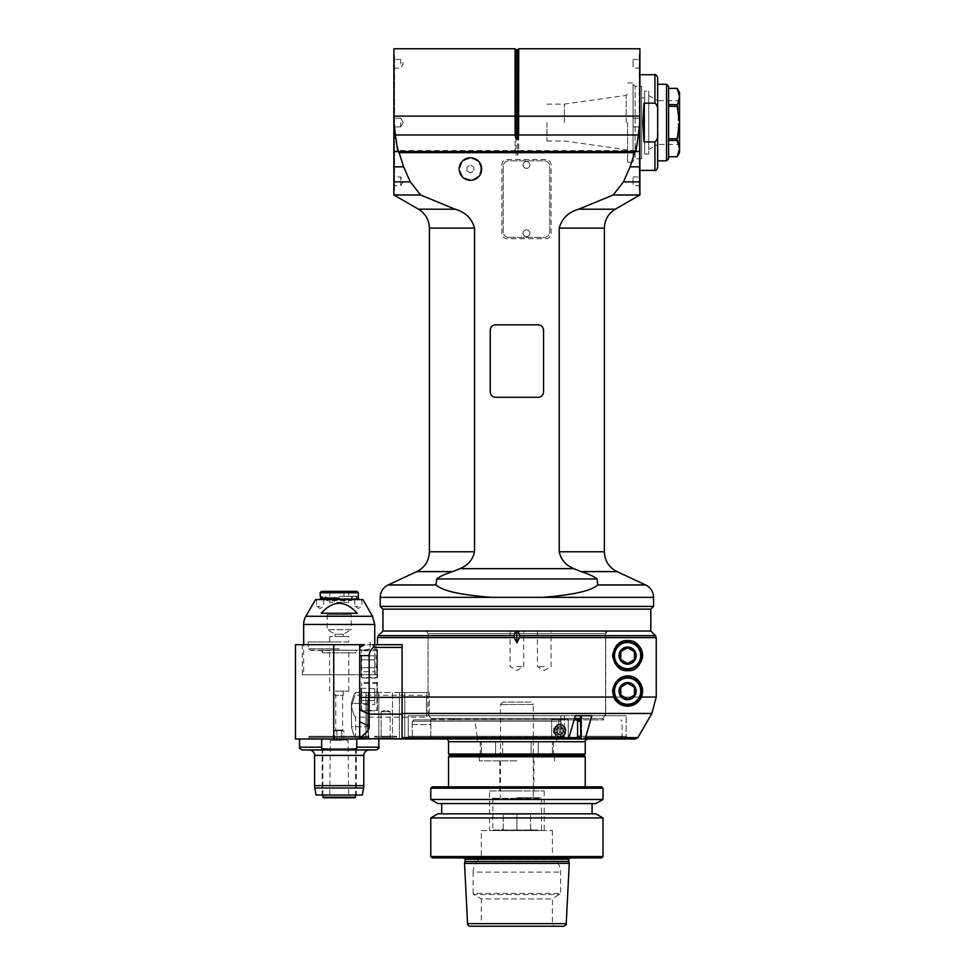 <?xml version="1.0" encoding="UTF-8"?>
<svg xmlns="http://www.w3.org/2000/svg" width="975" height="975" viewBox="0 0 975 975"><rect width="100%" height="100%" fill="white"/><g stroke="black" fill="none" stroke-linecap="round" stroke-linejoin="round"><path stroke-width="0.73" stroke-dasharray="4.88 3.66" d="M348.77 636.48L329.635 636.48L348.77 636.48L348.77 641.952L329.635 641.952L348.77 641.952M343.298 636.48L335.095 636.48L343.298 636.48L343.298 634.237L335.095 634.237L335.095 636.48M327.149 614.616L327.149 629.655L335.095 634.237L343.298 634.237L351.256 629.655L327.149 629.655L351.256 629.655L351.256 614.616L327.149 614.616L351.256 614.616M339.202 641.952L308.307 641.952L339.202 641.952M339.202 648.789L308.307 648.789L339.202 648.789M309.124 648.789L310.842 650.496L367.222 650.154L311.183 650.154M357.179 650.154L321.214 650.154L357.179 650.154L355.607 652.884L322.798 652.884L355.607 652.884L355.607 650.154L322.798 650.154L355.607 650.154M321.214 650.154L322.798 652.884L322.798 650.154M339.202 650.154L348.77 650.154L339.202 650.154M339.202 691.153L348.77 691.153L339.202 691.153M343.298 691.153L335.095 691.153L343.298 691.153L343.298 695.26L335.095 695.26L343.298 695.26L335.778 695.26L342.615 695.26L342.615 730.056L335.778 730.056L342.615 730.056L343.907 730.799L341.555 730.799L343.907 730.799L343.907 740.366L336.85 740.366L336.85 730.799L341.555 730.799L339.202 730.433L334.498 730.799L336.85 730.799L336.85 740.366L334.498 740.366L341.555 740.366L341.555 730.799L341.555 740.366L343.907 740.366M339.202 740.366L330.318 740.366L339.202 740.366M339.202 739.769L347.063 739.769L339.202 739.769M339.202 797.221L330.318 797.221L339.202 797.221M339.202 797.769L348.636 797.769L339.202 797.769M323.347 797.769L355.058 797.769M322.798 797.221L355.607 797.221M322.798 795.039L322.798 748.568L355.607 748.568L322.798 748.568M322.116 748.568L356.289 748.568L322.116 748.568L322.116 795.039L356.289 795.039L322.116 795.039M356.289 748.568L356.289 795.039M316.046 795.039L362.359 795.039M356.289 749.933L322.116 749.933M357.533 739.001L321.64 739.001L356.753 739.001L356.753 747.191C357.874 748.373 355.339 749.287 349.148 749.933L376.106 749.933M302.299 749.933L329.245 749.933L322.481 748.568M349.148 749.933L329.245 749.933M356.753 739.001L357.618 739.001M321.64 739.001L299.557 739.001L321.64 739.001L321.64 747.24L299.557 747.191M575.274 715.76L591.849 715.76L580.868 715.76L591.849 715.76L585.524 737.624L584.33 739.001L581.003 739.001L628.887 739.001L581.003 739.001A2.754 1.377 -90 0 1 580.868 738.977L581.624 736.259L580.503 738.477L580.503 715.76L626.157 715.76L605.633 715.76L605.633 633.75L428.037 633.75L605.633 633.75L605.633 715.76L626.157 715.76L429.244 715.76L575.274 715.76L568.949 737.624L567.755 739.001L402.078 739.001L402.078 692.518L404.808 692.518L399.336 692.518L402.078 692.518L402.078 739.001L402.078 737.624L402.078 739.001L374.741 739.001L404.808 739.001L359.702 739.001L359.702 721.878L359.702 739.001L295.462 739.001L295.462 644.682L359.702 644.682L359.702 739.001M405.49 739.001L404.808 739.001L404.808 692.518L404.808 739.001L405.49 739.001A2.754 2.73 -1.3 0 0 408.232 736.259L408.232 715.76L408.232 736.259L560.832 736.259L564.306 738.977L560.832 736.259L560.832 715.76L408.232 715.76L564.306 715.76L560.832 715.76L560.832 736.259L408.232 736.259L405.49 739.001M376.886 739.001L369.013 739.001L376.886 739.001M369.013 739.001L306.942 739.001L369.013 739.001M378.836 692.518L365.93 692.518L369.269 692.518L365.93 692.518L368.355 692.518L368.355 739.001L309.124 739.001L368.355 739.001L368.355 692.518L378.836 692.518L378.836 739.001L378.836 736.259L392.511 736.259L392.511 739.001L392.511 736.259L396.606 736.259L374.741 736.259L378.836 736.259L378.836 739.001L378.836 692.518L378.836 736.259L392.511 736.259L392.511 692.518L378.836 692.518L392.511 692.518L392.511 736.259L396.606 736.259L396.606 739.001L396.606 736.259L374.741 736.259L374.741 739.001L374.741 736.259A23.242 23.242 0 0 0 379.933 738.27L391.414 738.27L379.933 738.27A23.242 23.242 0 0 1 374.741 736.259L378.836 736.259L378.836 692.518M399.336 692.518L392.511 692.518L392.511 739.001L392.511 692.518L399.336 692.518L399.336 739.001L399.336 692.518M426.55 692.518L404.808 692.518L429.244 692.518L426.55 692.518L426.55 715.76L408.232 715.76L429.244 715.76L426.55 715.76L426.55 692.518M365.93 692.518L365.93 736.259L368.806 736.259L309.124 736.259L365.93 736.259L365.93 692.518M369.269 692.518L367.209 703.463L351.427 703.463C352.852 697.149 354.242 693.505 355.595 692.53C354.4 693.188 353.011 696.832 351.427 703.463C352.852 697.149 354.242 693.505 355.595 692.53C354.4 693.188 353.011 696.832 351.427 703.463L367.209 703.463L367.209 726.692L368.891 737.356L367.209 726.692L367.209 703.463L369.269 692.518L355.607 692.518L355.607 695.26L426.672 695.26L426.672 717.125L426.672 695.26M351.427 703.463L351.427 706.193C356.082 692.116 356.082 692.116 351.427 706.193C356.082 692.116 356.082 692.116 351.427 706.193L351.427 726.692C352.852 733.005 354.242 736.649 355.595 737.624C354.4 736.966 353.011 733.322 351.427 726.692C352.852 733.005 354.242 736.649 355.595 737.624C354.4 736.966 353.011 733.322 351.427 726.692L367.209 726.692L351.427 726.692L351.427 706.193C352.962 712.81 354.364 716.454 355.607 717.125C354.364 716.454 352.962 712.81 351.427 706.193L351.427 703.463M628.887 739.001L626.157 736.259L626.157 715.76L626.157 736.259L628.887 739.001L635.517 739.001L628.887 739.001M359.702 738.672L402.078 739.001L402.078 711.397M402.078 710.373L402.078 709.337M402.078 708.301L402.078 707.655M402.078 707.265L402.078 706.241M402.078 705.217L402.078 703.17M402.078 702.146L402.078 700.111M402.078 699.087L402.078 698.076M402.078 738.672L402.078 644.682L402.078 646.425L402.078 644.682L372.279 644.682C374.205 644.938 374.485 645.852 373.108 647.412C370.268 650.739 368.964 653.469 369.172 655.614L369.172 726.07C369.72 729.105 366.563 733.078 359.702 737.99M377.471 637.613L656.248 637.613L656.248 697.064L651.848 713.468L402.078 713.468L402.078 737.624L603.952 737.624L568.23 738.051L576.895 737.624L577.578 736.259L577.578 721.232L576.895 719.855L568.437 719.855L574.092 719.855M372.279 644.682L359.702 644.682L359.702 721.878L369.172 726.07M359.702 647.412L364.443 644.682L359.702 647.412L364.443 644.682L302.299 644.682L376.106 644.682L376.106 674.749L302.299 674.749L376.106 674.749M377.471 710.836L377.471 682.415L377.471 710.836L359.702 710.836L359.702 644.682M359.702 710.836L359.702 682.415L359.702 709.922L369.172 714.114L402.078 714.114M359.702 678.039L359.702 649.606L359.702 678.039L377.471 678.039L377.471 649.606L359.702 649.606M656.248 697.064L402.078 697.064L402.078 713.468M607.218 631.02L605.633 633.75L607.218 631.02L650.776 631.02L426.465 631.02L607.218 631.02M627.595 699.355A8.202 8.202 0 0 0 634.701 687.058A8.202 8.202 0 0 0 620.502 687.058A8.202 8.202 0 0 0 627.595 699.355A8.202 8.202 0 0 0 634.701 687.058A8.202 8.202 0 0 0 620.502 687.058A8.202 8.202 0 0 0 627.595 699.355M627.595 663.817A8.202 8.202 0 0 0 634.701 651.519A8.202 8.202 0 0 0 620.502 651.519A8.202 8.202 0 0 0 627.595 663.817A8.202 8.202 0 0 0 634.701 651.519A8.202 8.202 0 0 0 620.502 651.519A8.202 8.202 0 0 0 627.595 663.817M515.702 631.02L518.066 631.02M544.221 631.02L537.383 631.02L544.221 631.02M516.884 631.02L510.047 631.02L516.884 631.02M627.595 664.499A8.885 8.885 0 0 0 635.298 651.178A8.885 8.885 0 0 0 619.905 651.178A8.885 8.885 0 0 0 627.595 664.499A8.885 8.885 0 0 0 635.298 651.178A8.885 8.885 0 0 0 619.905 651.178A8.885 8.885 0 0 0 627.595 664.499M636.48 691.153A8.885 8.885 0 0 0 627.595 682.268A8.885 8.885 0 0 0 618.711 691.153A8.885 8.885 0 0 0 627.595 700.038A8.885 8.885 0 0 0 636.48 691.153A8.885 8.885 0 0 1 627.595 700.038A8.885 8.885 0 0 1 618.711 691.153A8.885 8.885 0 0 1 627.595 682.268A8.885 8.885 0 0 1 636.48 691.153M544.221 666.559L537.383 666.559L544.221 666.559M516.884 666.559L523.721 666.559L516.884 666.559M567.755 739.001L635.517 739.001M377.471 649.606L377.471 678.039M377.471 676.943L376.923 650.154L376.923 677.491L361.615 677.491L361.615 650.154L361.067 676.943M361.067 672.263L361.067 655.383L361.067 672.263L361.384 655.931L361.384 671.714L374.741 671.714L374.741 655.931L374.741 671.714M361.384 659.88L374.741 659.88L361.384 659.88M361.067 655.383L374.741 655.931M361.384 667.765L374.741 667.765L361.384 667.765M377.471 682.415L359.702 682.415M377.471 709.751L376.923 682.951L376.923 710.287L361.615 710.287L361.615 682.951L361.067 709.751M361.067 705.059L361.067 688.192L361.067 705.059L361.384 688.728L361.384 704.511L374.741 704.511L374.741 688.728L374.741 704.511M361.384 692.677L374.741 692.677L361.384 692.677M361.067 688.192L374.741 688.728M361.384 700.574L374.741 700.574L361.384 700.574M303.664 674.749L374.741 674.749L303.664 674.749L303.664 644.682M374.741 644.682L374.741 674.749M362.895 599.576L315.498 599.576M357.191 613.251L321.214 613.251L357.191 613.251C345.199 600.076 333.206 600.076 321.214 613.251L357.191 613.251M320.933 599.576L357.472 599.576L320.933 599.576M357.472 599.576L321.433 599.576L357.472 599.576M358.337 599.028L320.068 599.028M320.068 606.413L316.509 606.413L320.068 606.413M339.202 596.298L356.972 596.298L339.202 596.298M358.337 606.413L354.778 606.413L358.337 606.413M358.337 592.751L320.068 592.751M356.972 591.374L321.433 591.374M334.462 591.374L343.931 591.374L329.733 591.374L334.462 591.374L334.462 602.318L343.931 602.318L329.733 602.318L334.462 602.318L334.462 591.374M348.672 591.374L343.931 591.374L348.672 591.374L348.672 602.318L343.931 602.318L348.672 602.318M343.931 591.374L343.931 602.318L343.931 591.374M329.733 591.374L329.733 602.318M634.091 677.601A15.039 15.039 0 0 0 617.224 702.037M621.233 704.779A15.039 15.039 0 0 0 626.169 706.119M627.595 704.279A13.126 13.126 0 0 0 640.721 691.153A13.126 13.126 0 0 0 627.595 678.039A13.126 13.126 0 0 0 614.482 691.153A13.126 13.126 0 0 0 627.595 704.279M627.595 704.828A13.662 13.662 0 0 1 613.933 691.153A13.662 13.662 0 0 1 627.595 677.491A13.662 13.662 0 0 1 641.27 691.153A13.662 13.662 0 0 1 627.595 704.828M634.432 695.102L634.432 687.217L627.595 683.268L620.77 687.217L620.77 695.102L627.595 699.051M616.188 645.84A15.039 15.039 0 0 0 633.336 669.52A15.039 15.039 0 0 0 642.403 658.259M634.091 642.062A15.039 15.039 0 0 0 621.758 641.769M627.595 668.74A13.126 13.126 0 0 0 640.721 655.614A13.126 13.126 0 0 0 627.595 642.501A13.126 13.126 0 0 0 614.482 655.614A13.126 13.126 0 0 0 627.595 668.74M627.595 669.289A13.662 13.662 0 0 1 613.933 655.614A13.662 13.662 0 0 1 627.595 641.952A13.662 13.662 0 0 1 641.27 655.614A13.662 13.662 0 0 1 627.595 669.289M634.432 659.563L634.432 651.678L627.595 647.729L620.77 651.678L620.77 659.563L627.595 663.512M379.933 737.734L391.414 737.734L379.933 737.734M391.28 737.734L380.067 737.734L391.28 737.734L380.067 737.734L391.28 737.734L390.183 736.637L381.164 736.637L390.183 736.637L381.164 736.637L380.067 737.734L381.164 736.637L390.183 736.637L391.28 737.734M381.164 711.665L381.164 736.637L381.164 711.665L390.183 711.665L381.164 711.665L390.183 711.665L381.164 711.665L385.673 710.019L381.164 711.665L385.673 710.019L390.183 711.665L390.183 736.637L390.183 711.665L385.673 710.019L381.164 711.665M306.942 739.001L369.622 739.257L309.404 738.709L369.001 738.709L369.001 737.624L355.607 737.624L355.607 717.125L426.672 717.125M334.498 740.366L334.498 730.799L335.778 730.056L335.778 695.26L335.095 695.26L335.095 691.153M339.202 599.576L353.145 599.576L339.202 599.576M325.906 599.576L352.499 599.576L325.906 599.576L326.893 600.576L351.5 600.576L326.893 600.576L326.893 596.298M351.5 596.298L351.5 600.576L352.499 599.576M445.807 739.001L587.962 739.001L445.807 739.001M568.23 738.051L551.655 738.051L568.23 738.051L568.23 719.428L568.23 738.051M430.511 737.624L551.874 737.624L430.779 737.892L413.583 737.624L412.206 736.259L413.583 737.624L430.511 737.624M430.779 737.892L430.901 719.855L413.912 719.855L560.32 719.855L413.912 719.855A705.937 611.362 180 0 0 412.437 721.232A705.937 611.362 180 0 1 413.912 719.855L560.32 719.855L561.003 721.232L412.437 721.232A414.923 359.336 0 0 0 412.206 724.596L430.779 724.596L430.779 737.892M603.952 737.624L602.587 739.001M560.32 737.624L413.583 737.624L560.32 737.624L561.003 736.259L412.206 736.259L412.206 724.596L412.206 736.259L561.003 736.259L560.32 737.624L551.874 737.624L560.32 737.624M412.206 724.596A414.923 359.336 0 0 1 412.437 721.232L561.003 721.232L561.003 736.259L561.003 721.232L560.32 719.855L430.779 719.977L430.779 718.904L430.779 724.596L412.206 724.596M551.655 738.051L551.655 719.428L568.23 719.428L551.655 719.428L551.655 738.051M565.866 730.799A6.837 5.923 -90 0 0 559.942 723.962A6.837 5.923 -90 0 0 554.019 730.799A6.837 5.923 -90 0 0 559.942 737.624A6.837 5.923 -90 0 0 565.866 730.799A6.837 5.923 -90 0 1 559.942 737.624A6.837 5.923 -90 0 1 554.019 730.799A6.837 5.923 -90 0 1 559.942 723.962A6.837 5.923 -90 0 1 565.866 730.799M577.578 736.259L580.503 736.259M580.503 721.232L577.578 721.232M576.895 737.624L580.503 737.624M580.503 719.855L576.895 719.855M568.437 719.855L603.952 719.855L568.437 719.855M430.779 718.904L602.587 718.49L431.182 718.49M565.244 730.799A6.386 5.533 90 0 0 559.711 724.413A6.386 5.533 90 0 0 554.19 730.799A6.386 5.533 90 0 0 559.711 737.173A6.386 5.533 90 0 0 565.244 730.799A6.386 5.533 90 0 1 559.711 737.173A6.386 5.533 90 0 1 554.19 730.799A6.386 5.533 90 0 1 559.711 724.413A6.386 5.533 90 0 1 565.244 730.799M564.915 730.799A5.74 4.973 -90 0 1 557.456 735.772A5.74 4.973 -90 0 1 557.456 725.827A5.74 4.973 -90 0 1 564.915 730.799M559.942 726.57A4.217 3.656 90 0 0 559.942 735.016A4.217 3.656 90 0 0 559.942 726.57A4.217 3.656 90 0 1 559.942 735.016A4.217 3.656 90 0 1 559.942 726.57M559.894 726.85L556.932 728.825L556.932 732.761L559.894 734.736L562.855 732.761L562.855 728.825L559.894 726.85L556.53 726.85L553.568 728.825L553.568 732.761L556.53 734.736L559.479 732.761L559.479 728.825L556.53 726.85L559.479 728.825L559.479 732.761L556.53 734.736L553.568 732.761L553.568 728.825L556.53 726.85L559.894 726.85L562.855 728.825L559.479 728.825L562.855 728.825L562.855 732.761L559.479 732.761L562.855 732.761L559.894 734.736L556.53 734.736L559.894 734.736L556.932 732.761L553.568 732.761L556.932 732.761L556.932 728.825L553.568 728.825L556.932 728.825L559.894 726.85M581.124 718.49L452.644 718.49L581.124 718.49L579.759 719.855L454.009 719.855L579.759 719.855L578.394 718.49L455.374 718.49L578.394 718.49M473.143 718.49L560.625 718.49L473.143 718.49L474.715 719.842L559.065 719.842L474.715 719.842L477.25 737.234L556.53 737.234L477.25 737.234L477.25 741.731L556.53 741.731L477.25 741.731M502.686 741.731L553.495 741.731L480.273 741.731L502.686 741.731L502.686 755.393L538.188 755.393L495.58 755.393L502.686 755.393L502.686 741.731M552.398 755.393L538.188 755.393L553.495 755.393L552.398 755.393L552.398 741.731L552.398 755.393M481.37 755.393L495.58 755.393L480.273 755.393L481.37 755.393L481.37 741.731L481.37 755.393M516.884 755.393L479.298 755.393L516.884 755.393M516.884 760.866L479.298 760.866L516.884 760.866M516.884 790.932L499.797 790.932L516.884 790.932M489.548 790.932L544.221 790.932L489.548 790.932L489.548 830.578L544.221 830.578L489.548 830.578M481.345 830.578L552.423 830.578L481.345 830.578L481.345 857.915L552.423 857.915L481.345 857.915C476.08 861.181 473.35 865.922 473.143 872.113L560.625 872.113L473.143 872.113L473.143 893.38L560.625 893.38L473.143 893.38A1.365 1.365 0 0 0 473.838 894.562L559.942 894.562L473.838 894.562L481.345 898.901L552.423 898.901L481.345 898.901L481.345 923.52L552.423 923.52L481.345 923.52L479.773 926.25L554.007 926.25L479.773 926.25M552.423 830.578L552.423 857.915C557.688 861.181 560.418 865.922 560.625 872.113L560.625 893.38L552.423 898.901L552.423 923.52L554.007 926.25M470.279 926.25L563.501 926.25M569.254 863.375L464.527 863.375M477.543 857.915L572.532 857.915L477.543 857.915M432.144 857.915L601.624 857.915M430.779 856.537L603.001 856.537M603.001 817.94L430.779 817.94M595.883 813.832L437.897 813.832M516.884 813.832L441.712 813.832L516.884 813.832M516.884 803.583L592.057 803.583L516.884 803.583M437.897 803.583L595.883 803.583M430.779 799.476L603.001 799.476M603.001 788.202L430.779 788.202M601.624 786.837L432.144 786.837M538.895 786.837L448.549 786.837L538.895 786.837M585.232 756.758L448.549 756.758M583.867 755.393L449.914 755.393M448.549 754.028L585.232 754.028M554.97 730.799A5.74 4.973 -90 0 0 562.429 735.772A5.74 4.973 -90 0 0 562.429 725.827A5.74 4.973 -90 0 0 554.97 730.799M533.288 797.769L516.884 797.769L533.288 797.769L533.288 704.486L500.48 704.486L533.288 704.486L530.9 702.085L502.881 702.085L530.9 702.085M516.884 797.769L540.942 797.769L516.884 797.769M540.942 830.578L492.826 830.578L540.942 830.578L516.884 830.03L541.491 830.03L541.491 798.318L516.884 798.318L540.942 797.769M516.884 798.318L492.29 798.318L516.884 798.318M516.884 830.03L492.29 830.03L516.884 830.03M516.884 830.578L500.553 830.578L516.884 830.578M516.884 830.261L530.558 830.261L530.558 829.03L530.558 830.261L503.222 830.261L503.222 829.03L503.222 830.261L516.884 830.261L516.884 814.174L503.222 814.174L530.558 814.174L516.884 814.174L516.884 830.261M503.222 830.261L503.222 814.174L503.222 830.261M530.558 830.261L530.558 814.174L530.558 830.261M495.702 397.288L538.078 397.288A5.472 5.472 0 0 0 543.538 391.828L543.538 330.318A5.472 5.472 0 0 0 538.078 324.846L495.702 324.846A5.472 5.472 0 0 0 490.23 330.318L490.23 391.828A5.472 5.472 0 0 0 495.702 397.288M604.366 228.126L559.236 228.126L559.236 551.765C561.052 559.845 565.963 565.488 573.982 568.681L580.929 571.594C588.169 573.763 593.531 576.225 597.041 578.967L597.76 584.963L645.682 584.963M559.236 228.126C561.868 218.485 568.364 212.172 578.748 209.186L615.298 209.186M517.664 49.798L517.664 148.895L518.712 148.809A32.894 32.76 -0 0 1 518.663 150.577L635.2 150.577L630.13 166.835L623.464 181.862L613.19 194.988L578.748 209.186M613.19 194.988L639.905 194.988L639.905 181.862L623.464 181.862M393.876 48.75L393.876 194.988L420.591 194.988L410.304 181.862L403.65 166.835L398.726 151.539L395.765 137.926L393.876 121.522M393.876 54.222L394.558 54.905L393.876 55.587L393.876 189.528L394.558 190.21L394.558 54.905L394.558 190.21L393.876 190.905L393.876 54.222L393.876 166.847L403.65 166.835M393.876 172.794L393.876 185.701L393.876 176.962L400.713 176.962L400.713 185.701L400.713 176.962L403.236 181.338L400.713 185.701L393.876 185.701M515.068 148.809L516.116 148.895L516.116 116.22L515.068 116.123L515.068 148.809A32.894 32.76 180 0 0 515.117 150.577L398.568 150.577M518.663 150.577L517.664 155.33L516.116 155.33L515.117 150.577M573.982 568.681L459.786 568.693C467.842 565.463 472.753 559.821 474.533 551.765L474.533 228.126L429.414 228.126M418.47 209.186L455.033 209.186C465.404 212.172 471.9 218.485 474.533 228.126M455.033 209.186L420.591 194.988M458.798 169.028A11.615 11.615 0 0 0 476.227 179.095A11.615 11.615 0 0 0 476.227 158.974A11.615 11.615 0 0 0 458.798 169.028A11.615 11.615 0 0 1 476.227 158.974A11.615 11.615 0 0 1 476.227 179.095A11.615 11.615 0 0 1 458.798 169.028M551.058 233.269L551.058 164.933A5.472 5.472 0 0 0 545.586 159.461L507.317 159.461A5.472 5.472 0 0 0 501.857 164.933L501.857 233.269A5.472 5.472 0 0 0 507.317 238.741L545.586 238.741A5.472 5.472 0 0 0 551.058 233.269L551.058 164.933A5.472 5.472 0 0 0 545.586 159.461L507.317 159.461A5.472 5.472 0 0 0 501.857 164.933L501.857 233.269A5.472 5.472 0 0 0 507.317 238.741L545.586 238.741A5.472 5.472 0 0 0 551.058 233.269M458.153 569.473L452.839 571.594L416.788 571.594M388.099 584.963L436.008 584.963L436.727 578.967C440.237 576.225 445.612 573.763 452.839 571.594M410.304 181.862L393.876 181.862M398.726 151.539L393.876 151.539M395.765 137.926L393.876 137.926M653.567 597.358L542.49 597.358C563.842 595.603 589.509 592.508 597.76 584.963M542.49 597.358L380.201 597.358M436.008 584.963C444.259 592.508 469.926 595.603 491.29 597.358M380.201 606.413L653.567 606.413M650.837 609.143L382.943 609.143M428.037 631.02L605.731 631.02L428.037 631.02L428.037 713.761L605.731 713.761L428.037 713.761L430.779 718.49L580.503 718.49M574.482 718.49L430.779 718.49M639.905 54.222L639.905 190.905L639.222 190.21L639.905 189.528L639.905 55.587L639.222 54.905L639.222 190.21L639.222 54.905L639.905 54.222L639.905 181.862L639.905 48.75M518.712 48.75L518.712 116.123L516.116 116.22L516.116 49.798M393.876 116.123L515.068 116.123L515.068 48.75M518.712 148.809L518.712 116.123L639.905 116.123M635.2 150.577L638.016 137.926L639.905 121.522M639.905 151.539L635.042 151.539M639.905 137.926L638.016 137.926M639.905 166.835L630.13 166.835M639.905 55.587L639.905 189.528M639.905 185.701L639.905 176.962L639.905 185.701L633.068 185.701L633.068 176.962L633.068 185.701M639.905 122.558L639.905 74.722L639.905 122.558M639.905 68.165L639.905 59.414L639.905 68.165L633.068 68.165L633.068 59.414L633.068 68.165M639.905 126.933L639.905 118.182L639.905 126.933L639.905 118.182L639.905 126.933L633.068 126.933L633.068 118.182L633.068 126.933L639.905 126.933M654.932 103.179L644 103.179L644 141.936L654.932 141.936C657.223 139.888 658.137 137.109 657.674 133.575L657.674 111.54C658.137 108.006 657.223 105.227 654.932 103.179L654.932 74.722M644 141.936L644 103.179M657.674 167.663L657.674 133.575M657.674 111.54L657.674 77.452M657.674 84.289L657.674 160.826M666.559 160.826L666.559 84.289M668.606 158.779L668.606 86.336M668.606 140.485L668.606 106.324L668.606 140.485L677.174 140.485L679.538 148.602L677.174 156.719L668.606 156.719M668.606 106.324L668.606 88.384L668.606 106.324L677.174 106.324L679.538 96.513L677.174 88.384M677.174 88.396L668.606 88.396M668.606 104.63L677.174 104.63M677.174 106.324L679.538 122.558L677.174 138.791L668.606 138.791M677.174 140.485L677.174 138.791M679.538 152.624L679.538 92.491M679.538 145.799L679.538 99.328L679.538 145.799L678.173 144.422L678.173 100.693L678.173 144.422L657.674 144.422L657.674 100.693L678.173 100.693L679.538 99.328M648.741 95.538L657.674 100.693L657.674 144.422L648.741 149.577L648.741 95.538L648.741 149.577M648.741 91.126L648.741 154.001L648.741 91.126L644.646 91.126L644.646 154.001L644.646 91.126M648.741 154.001L644.646 154.001L644.646 97.951L644.646 154.001M641.635 97.951L641.635 154.001L641.635 97.951L644.646 97.951M641.635 158.779L641.635 86.336L641.635 158.779L635.115 158.779L635.115 86.336L635.115 158.779L633.068 160.826L633.068 84.289L633.068 160.826M633.068 122.558L633.068 162.191L633.068 122.558M627.595 122.558L627.595 162.191L627.595 122.558M626.23 122.558L626.23 95.416L626.23 122.558M564.379 122.558L564.379 104.106L564.379 122.558M546.963 122.558L546.963 141.009L546.963 122.558M633.068 126.933L633.068 118.182L633.068 126.933M481.345 169.028A10.932 10.932 0 0 0 470.413 158.096A10.932 10.932 0 0 0 459.481 169.028A10.932 10.932 0 0 0 470.413 179.961A10.932 10.932 0 0 0 481.345 169.028A10.932 10.932 0 0 1 470.413 179.961A10.932 10.932 0 0 1 459.481 169.028A10.932 10.932 0 0 1 470.413 158.096A10.932 10.932 0 0 1 481.345 169.028A10.932 10.932 0 0 1 470.413 179.961A10.932 10.932 0 0 1 459.481 169.028A10.932 10.932 0 0 1 470.413 158.096A10.932 10.932 0 0 1 481.345 169.028M467.001 171.003L470.413 172.977L473.838 171.003L473.838 167.054L470.413 165.08L467.001 167.054L467.001 171.003L470.413 172.977L473.838 171.003L473.838 167.054L470.413 165.08L467.001 167.054L467.001 171.003M508.682 237.376L544.221 237.376A5.472 5.472 0 0 0 549.693 231.904L549.693 166.298A5.472 5.472 0 0 0 544.221 160.826L508.682 160.826A5.472 5.472 0 0 0 503.222 166.298L503.222 231.904A5.472 5.472 0 0 0 508.682 237.376L544.221 237.376A5.472 5.472 0 0 0 549.693 231.904L549.693 166.298A5.472 5.472 0 0 0 544.221 160.826L508.682 160.826A5.472 5.472 0 0 0 503.222 166.298L503.222 231.904A5.472 5.472 0 0 0 508.682 237.376M523.039 233.269A3.412 3.412 0 0 0 526.451 236.693A3.412 3.412 0 0 0 529.876 233.269A3.412 3.412 0 0 0 526.451 229.856A3.412 3.412 0 0 0 523.039 233.269A3.412 3.412 0 0 1 526.451 229.856A3.412 3.412 0 0 1 529.876 233.269A3.412 3.412 0 0 1 526.451 236.693A3.412 3.412 0 0 1 523.039 233.269M523.039 164.933A3.412 3.412 0 0 0 526.451 168.346A3.412 3.412 0 0 0 529.876 164.933A3.412 3.412 0 0 0 526.451 161.509A3.412 3.412 0 0 0 523.039 164.933A3.412 3.412 0 0 1 526.451 161.509A3.412 3.412 0 0 1 529.876 164.933A3.412 3.412 0 0 1 526.451 168.346A3.412 3.412 0 0 1 523.039 164.933M393.876 189.528L393.876 55.587M393.876 122.558L393.876 118.182L393.876 122.558M393.876 63.789L393.876 59.414L393.876 63.789M400.713 122.558L400.713 126.933L400.713 122.558M400.713 63.789L400.713 59.414L400.713 63.789M363.59 788.007L314.803 788.007M314.596 785.643L363.797 785.643M363.797 755.393L314.596 755.393M356.753 747.191L378.836 747.191M365.93 739.001L365.93 736.259L365.93 739.001M368.891 737.356L309.404 737.356L368.891 737.356M368.867 737.21L309.38 737.21L368.867 737.21M429.244 692.518L429.244 715.76L429.244 692.518M564.306 715.76L564.306 738.977L564.306 715.76M581.624 736.259L581.624 715.76L581.624 736.259L626.157 736.259L581.624 736.259M402.078 647.412L373.108 647.412M333.73 644.682L333.73 739.001M359.702 697.357L402.078 697.357M369.172 655.614L359.702 655.614M585.524 737.624L637.882 737.624M580.868 715.76L580.868 738.977M378.276 635.688L655.444 635.688M374.741 624.475L303.664 624.475M305.858 616.273L372.535 616.273M339.202 598.211L321.701 598.211L339.202 598.211M339.202 597.663L321.701 597.663L339.202 597.663M585.232 741.731L448.549 741.731M531.095 741.731L531.095 755.393L531.095 741.731M538.188 755.393L538.188 741.731L538.188 755.393M495.58 755.393L495.58 741.731L495.58 755.393M467.549 923.654L566.231 923.654M568.754 861.498L465.014 861.498M465.075 861.071L568.705 861.071M568.705 859.255L465.075 859.255M478.932 857.634L570.57 857.634L478.932 857.634M616.992 571.594L580.929 571.594M559.236 551.765L604.366 551.765M516.116 155.33L516.116 148.895L517.664 148.895L517.664 155.33M597.041 578.967L436.727 578.967M429.414 551.765L474.533 551.765M654.932 170.393L654.932 141.936M480.797 169.028A10.384 10.384 0 0 1 470.413 179.412A10.384 10.384 0 0 1 460.029 169.028A10.384 10.384 0 0 1 470.413 158.645A10.384 10.384 0 0 1 480.797 169.028M329.635 636.48L329.635 641.952M308.307 641.952L308.307 648.789M370.086 641.952L370.086 648.789M367.222 650.154L369.269 648.789M348.77 691.153L348.77 650.154M329.635 691.153L329.635 650.154M346.04 740.366L348.087 740.366L348.636 797.769M332.365 740.366L330.318 740.366L329.769 797.769M355.607 748.568L355.607 795.039M309.124 739.001L309.124 736.259L308.856 739.257L371.463 739.001M428.037 692.518L428.037 633.75L426.465 631.02M537.383 631.02L537.383 666.559L544.221 670.495L551.058 666.559L551.058 631.02M510.047 631.02L510.047 666.559L516.884 670.495L523.721 666.559L523.721 631.02M377.471 650.703L361.067 650.703M377.471 683.499L361.067 683.499M302.299 674.749L302.299 644.682M316.509 599.576L316.509 606.413L320.068 608.461L323.615 606.413L323.615 599.576M321.433 596.298L321.433 599.576M356.972 596.298L356.972 599.576M355.327 596.298L356.692 597.663L355.327 599.576M323.066 596.298L321.701 597.663L323.066 599.576M354.778 599.576L354.778 606.413L358.337 608.461L361.883 606.413L361.883 599.576M391.414 738.27A23.242 23.242 0 0 0 396.606 736.259A23.242 23.242 0 0 1 391.414 738.27L391.414 738.27M353.145 599.576L351.78 598.211L353.145 596.298M325.26 599.576L326.625 598.211L325.26 596.298M620.77 737.624L622.135 736.259L622.135 721.232L620.77 719.855M602.587 718.49L603.952 719.855M455.374 718.49L454.009 719.855L452.644 718.49M556.53 741.731L559.065 719.842L560.625 718.49M553.495 741.731L553.495 755.393M480.273 741.731L480.273 755.393M554.47 760.866L554.47 755.393M479.298 760.866L479.298 755.393M533.971 790.932L533.971 760.866M499.797 790.932L499.797 760.866M544.221 790.932L544.221 830.578M569.412 857.915L461.248 857.915M464.368 857.915L572.532 857.915M502.881 702.085L500.48 704.486L500.48 797.769M492.826 797.769L492.826 830.578M503.222 829.03L500.553 830.578M530.558 829.03L533.215 830.578M603.001 718.49L605.731 713.761L605.731 631.02M633.068 176.962L639.905 176.962M633.068 84.289L635.115 86.336L641.635 86.336M627.595 162.191L633.068 162.191M627.595 82.924L633.068 82.924M546.963 141.009L564.379 141.009L626.23 149.699L627.595 151.271M546.963 104.106L564.379 104.106L626.23 95.416L627.595 93.844M633.068 59.414L639.905 59.414M633.068 118.182L639.905 118.182L633.068 118.182M400.713 118.182L393.876 118.182L400.713 118.182L403.236 122.558L400.713 126.933L393.876 126.933L400.713 126.933L403.236 122.558L400.713 118.182M393.876 68.165L400.713 68.165L403.236 63.789L400.713 59.414L393.876 59.414"/><path stroke-width="1.46" d="M355.607 795.039L355.058 797.769L323.347 797.769L322.798 795.039M355.607 797.221L322.798 797.221M314.803 788.007L363.59 788.007L362.359 795.039L316.046 795.039L314.803 788.007A13.662 13.662 0 0 1 314.596 785.643L314.596 755.393A5.472 5.472 0 0 0 309.124 749.933L356.289 749.933M363.59 788.007A13.662 13.662 0 0 0 363.797 785.643L314.596 785.643M322.116 749.933L309.124 749.933M378.836 739.001L378.836 747.191C379.531 747.862 378.617 748.776 376.106 749.933L302.299 749.933C299.776 748.776 298.862 747.862 299.557 747.191L321.64 747.191L321.64 739.001M349.148 749.933C355.339 749.287 357.874 748.373 356.753 747.191L356.753 739.001M321.64 747.289L321.64 747.24C320.531 748.373 323.066 749.287 329.245 749.933M357.545 738.831L402.078 738.855M580.503 736.259L577.578 736.259L576.895 737.624L568.949 737.624L567.755 739.001L402.078 739.001L402.078 737.624L402.078 739.001L402.078 737.624L402.078 739.001L402.078 737.624L402.078 739.001L359.702 738.672L359.702 737.99C366.563 733.078 369.72 729.105 369.172 726.07L369.172 697.357L359.702 697.357L359.702 644.682L295.462 644.682L295.462 739.001L357.533 739.001M575.274 715.76L580.503 715.76L580.868 738.977A2.754 1.377 -90 0 0 581.003 739.001L584.33 739.001L585.524 737.624L591.849 715.76L575.274 715.76L568.949 737.624L402.078 737.624M635.517 739.001L637.882 737.624L651.848 713.468L637.882 737.624L635.517 739.001L567.755 739.001M402.078 711.397L402.078 710.373M402.078 709.337L402.078 708.301M402.078 706.241L402.078 705.217M402.078 703.17L402.078 702.146M402.078 700.111L402.078 699.087M402.078 698.076L402.078 697.064L613.775 697.064L612.568 691.153C617.224 666.12 647.802 674.517 641.428 697.064C635.066 710.19 618.101 708.179 613.775 697.064M376.106 644.682L402.078 644.682L402.078 738.672M402.078 713.468L651.848 713.468L656.248 697.064L656.248 637.613L655.444 635.688L650.776 631.02L655.444 635.688L519.748 635.688L519.48 637.613L656.248 637.613L655.444 635.688M377.471 644.682L377.471 637.613L514.288 637.613L516.884 642.854L519.48 637.613M627.595 640.587C635.529 640.173 640.538 645.182 642.635 655.614C640.392 666.217 635.383 671.227 627.595 670.654C619.966 671.166 614.957 666.157 612.568 655.614C614.957 645.084 619.966 640.075 627.595 640.587M359.702 647.412L364.443 644.682L359.702 644.682M372.279 644.682C374.205 644.938 374.485 645.852 373.108 647.412L402.078 647.412M359.702 655.614L369.172 655.614L369.172 697.357L402.078 697.357M369.172 655.614C368.977 653.433 370.293 650.703 373.108 647.412M359.702 737.99L359.702 697.357M369.172 726.07L359.702 721.878L359.702 709.922L369.172 714.114L402.078 714.114M519.748 635.688L518.066 631.02L650.776 631.02M650.837 609.143L653.567 606.413L380.201 606.413L382.943 609.143L650.837 609.143L650.837 631.02L382.943 631.02L515.702 631.02L514.02 635.688L378.276 635.688L377.471 637.613M516.884 631.02L516.884 642.854M514.288 637.613L514.02 635.688M303.664 644.682L303.664 624.475L374.741 624.475L374.741 644.682M303.664 624.475A16.404 16.404 0 0 1 305.858 616.273L315.498 599.576L362.895 599.576L372.535 616.273L305.858 616.273M321.214 613.251L357.191 613.251C345.199 600.076 333.206 600.076 321.214 613.251M320.068 599.028L358.337 599.028L358.337 592.751L320.068 592.751L320.617 599.576M320.068 592.751L321.433 591.374L356.972 591.374L358.337 592.751M617.224 702.037A15.039 15.039 0 0 0 621.233 704.779M626.169 706.119A15.039 15.039 0 0 0 634.091 677.601M627.595 704.828A13.662 13.662 0 0 1 613.933 691.153A13.662 13.662 0 0 1 627.595 677.491A13.662 13.662 0 0 1 641.27 691.153A13.662 13.662 0 0 1 627.595 704.828M640.721 691.153A13.126 13.126 0 0 1 627.595 704.279A13.126 13.126 0 0 1 614.482 691.153A13.126 13.126 0 0 1 627.595 678.039A13.126 13.126 0 0 1 640.721 691.153M627.595 699.599A8.434 8.434 0 0 0 634.908 686.936A8.434 8.434 0 0 0 620.295 686.936A8.434 8.434 0 0 0 627.595 699.599M627.595 699.051L634.432 695.102L634.432 687.217L627.595 683.268L620.77 687.217L620.77 695.102L627.595 699.051L634.432 695.102M642.403 658.259A15.039 15.039 0 0 0 642.367 652.775M642.233 652.178A15.039 15.039 0 0 0 634.091 642.062M621.758 641.769A15.039 15.039 0 0 0 616.188 645.84M627.595 669.289A13.662 13.662 0 0 1 613.933 655.614A13.662 13.662 0 0 1 627.595 641.952A13.662 13.662 0 0 1 641.27 655.614A13.662 13.662 0 0 1 627.595 669.289M640.721 655.614A13.126 13.126 0 0 1 627.595 668.74A13.126 13.126 0 0 1 614.482 655.614A13.126 13.126 0 0 1 627.595 642.501A13.126 13.126 0 0 1 640.721 655.614M627.595 664.06A8.434 8.434 0 0 0 634.908 651.398A8.434 8.434 0 0 0 620.295 651.398A8.434 8.434 0 0 0 627.595 664.06M627.595 663.512L634.432 659.563L634.432 651.678L627.595 647.729L620.77 651.678L620.77 659.563L627.595 663.512L634.432 659.563M587.962 739.001C585.427 740.171 584.525 741.085 585.232 741.731L448.549 741.731A2.73 2.73 0 0 0 445.807 739.001M574.092 719.855L576.895 719.855L577.578 721.232L580.503 721.232M577.578 721.232L577.578 736.259M580.503 737.624L576.895 737.624M576.895 719.855L580.503 719.855M566.231 923.654C566.694 924.495 565.793 925.36 563.501 926.25L470.279 926.25A2.73 2.73 0 0 1 467.549 923.654L464.527 863.375L569.254 863.375L566.231 923.654L467.549 923.654M603.001 856.537L601.624 857.915L432.144 857.915L430.779 856.537L603.001 856.537L603.001 817.94L595.883 813.832L437.897 813.832L430.779 817.94L603.001 817.94M592.057 813.832L592.057 803.583M603.001 799.476L595.883 803.583L437.897 803.583L430.779 799.476L603.001 799.476L603.001 788.202L601.624 786.837L432.144 786.837L430.779 788.202L603.001 788.202M448.549 756.758L585.232 756.758L583.867 755.393L449.914 755.393L448.549 756.758L448.549 786.837M585.232 741.731L585.232 754.028L583.867 755.393M585.232 754.028L448.549 754.028L449.914 755.393M538.078 397.288L495.702 397.288A5.472 5.472 0 0 1 490.23 391.828L490.23 330.318A5.472 5.472 0 0 1 495.702 324.846L538.078 324.846A5.472 5.472 0 0 1 543.538 330.318L543.538 391.828A5.472 5.472 0 0 1 538.078 397.288M458.153 569.473L459.786 568.693C467.842 565.463 472.753 559.821 474.533 551.765L474.533 228.126C471.9 218.485 465.404 212.172 455.033 209.186L420.591 194.988L410.304 181.862L403.65 166.835L399.092 152.661L634.688 152.661L630.13 166.835L623.464 181.862L613.19 194.988L578.748 209.186C568.364 212.172 561.868 218.485 559.236 228.126L559.236 551.765C561.015 559.821 565.939 565.463 573.982 568.681L459.798 568.681L452.839 571.594C445.612 573.763 440.237 576.225 436.727 578.967L436.008 584.963L388.099 584.963L416.788 571.594L452.839 571.594M580.929 571.594L616.992 571.594L645.682 584.963L597.76 584.963L597.041 578.967C593.531 576.225 588.169 573.763 580.929 571.594L573.982 568.681M559.236 228.126L604.366 228.126C604.634 219.875 608.278 213.562 615.298 209.186L639.905 194.988L613.19 194.988M639.905 194.988L639.905 48.75L518.712 48.75L518.615 134.964L638.357 134.964L639.905 121.522M623.464 181.862L639.905 181.862L639.905 190.905M630.13 166.835L639.905 166.835M634.688 152.661L635.761 151.539L639.905 151.539M420.591 194.988L393.876 194.988L393.876 151.539L635.761 151.539M398.007 151.539L399.092 152.661M638.357 134.964L635.956 151.283M393.876 151.539L393.876 121.522L395.411 134.964L515.166 134.964L516.116 139.206L517.664 139.206L518.615 134.964M395.411 134.964L397.812 151.283M393.876 137.926L395.594 137.926M393.876 121.522L393.876 48.75L515.068 48.75L515.068 116.123L517.664 116.22L517.664 49.798L516.116 49.798L516.116 139.206M403.65 166.835L393.876 166.835L393.876 172.794M393.876 176.975L393.876 190.905M393.876 181.862L410.304 181.862M388.099 584.963C383.065 587.572 380.433 591.691 380.201 597.358L491.29 597.358C469.926 595.603 444.259 592.508 436.008 584.963M491.29 597.358L653.567 597.358C653.335 591.691 650.703 587.572 645.682 584.963M597.76 584.963C589.509 592.508 563.842 595.603 542.49 597.358M653.567 606.413L653.567 597.358M580.503 718.49L574.482 718.49M638.174 137.926L639.905 137.926M515.166 134.964L515.068 116.123L393.876 116.123M639.905 74.722L654.932 74.722L654.932 103.179L644 103.179L642.903 122.558L644 141.936L654.932 141.936C657.223 139.888 658.137 137.109 657.674 133.575L657.674 167.663C656.492 170.198 655.578 171.113 654.932 170.393L654.932 141.936M654.932 74.722C655.395 73.905 656.309 74.819 657.674 77.452L657.674 133.575M666.559 160.826L657.674 160.826L657.674 84.289L666.559 84.289L666.559 160.826L668.606 158.779L668.606 86.336L666.559 84.289M654.932 103.179C657.223 105.227 658.137 108.006 657.674 111.54M644 103.179L644 141.936M677.174 156.719L668.606 156.719L677.174 156.731L679.538 148.602L679.538 152.624L677.174 156.731M668.606 140.485L677.174 140.485L679.538 148.602L679.538 122.558L677.174 138.791L668.606 138.791M677.174 138.791L677.174 140.485M677.174 106.324L679.538 122.558L679.538 96.513L677.174 106.324L668.606 106.324M677.174 104.63L668.606 104.63M668.606 88.396L677.174 88.396L679.538 96.513L679.538 92.491L677.174 88.396M314.596 755.393L363.797 755.393L363.797 785.643M378.836 747.191L356.753 747.191M580.868 738.977L580.868 715.76M637.882 737.624L585.524 737.624M656.248 697.064L641.428 697.064M333.73 739.001L333.73 644.682M568.754 861.498L465.014 861.498L568.754 861.498L569.254 863.375M465.075 861.071L465.075 859.255L568.705 859.255L570.338 857.622M436.727 578.967L597.041 578.967M616.992 571.594C608.948 567.426 604.732 560.82 604.366 551.765L559.236 551.765M615.298 209.186L578.748 209.186M474.533 551.765L429.414 551.765C429.037 560.82 424.832 567.426 416.788 571.594M429.414 551.765L429.414 228.126L474.533 228.126M455.033 209.186L418.47 209.186L393.876 194.988M517.664 139.206L517.664 116.22L639.905 116.123M518.712 132.466L515.068 132.466M363.797 755.393C364.126 752.078 365.954 750.25 369.269 749.933M299.557 739.001L299.557 747.191M382.943 609.143L382.943 631.02L378.276 635.688M374.741 624.475L372.535 616.273M465.014 861.498L464.527 863.375M568.705 861.071L568.705 859.255M465.075 859.255L463.43 857.622M430.779 817.94L430.779 856.537M441.712 803.583L441.712 813.832M430.779 788.202L430.779 799.476M585.232 786.837L585.232 756.758M448.549 741.731L448.549 754.028M604.366 228.126L604.366 551.765M429.414 228.126C429.134 219.875 425.49 213.562 418.47 209.186M380.201 597.358L380.201 606.413M516.116 49.798L515.068 48.75M517.664 49.798L518.712 48.75M639.905 170.393L654.932 170.393M668.606 88.384L677.174 88.384"/></g></svg>
